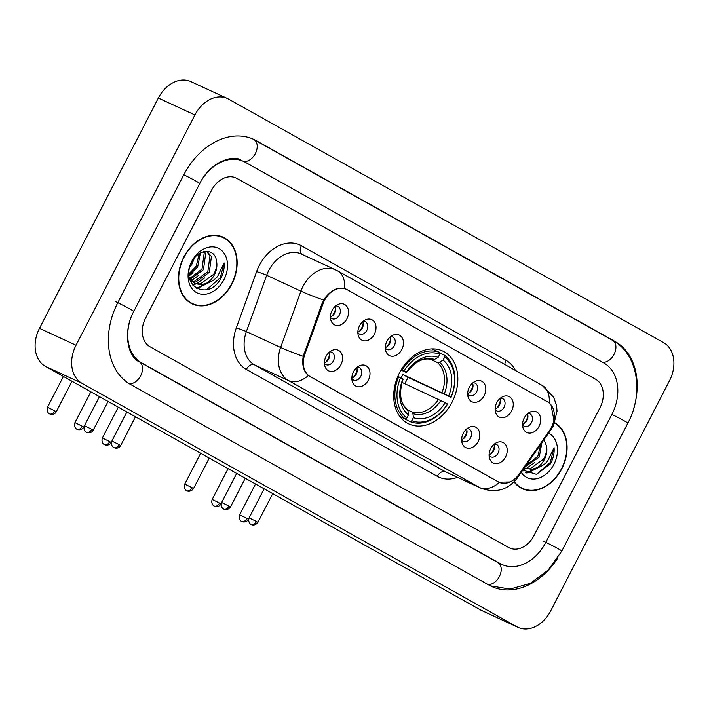 <?xml version="1.0" encoding="UTF-8"?>
<svg xmlns="http://www.w3.org/2000/svg" width="709" height="709" viewBox="0 0 709 709"><rect width="100%" height="100%" fill="white"/><g stroke="black" fill="none" stroke-linecap="round" stroke-linejoin="round"><path stroke-width="1.06" d="M399.522 372.783A40.191 30.053 114.8 0 0 408.898 423.955A40.191 30.053 114.8 0 0 452.041 402.18A40.191 30.053 114.8 0 0 442.655 351.008A40.191 30.053 114.8 0 0 399.522 372.783M368.361 380.077A11.371 8.508 -65.2 0 1 359.41 386.822A11.371 8.508 -65.2 0 1 352.187 381.105A11.371 8.508 -65.2 0 1 353.499 371.755A11.371 8.508 -65.2 0 1 359.233 365.888A11.371 8.508 -65.2 0 1 368.556 368.122A11.371 8.508 -65.2 0 1 368.361 380.077M351.85 378.579A6.824 5.105 114.8 0 0 353.49 379.997A6.824 5.105 114.8 0 0 360.819 376.293A6.824 5.105 114.8 0 0 359.224 367.608A6.824 5.105 114.8 0 0 357.088 367.271M478.15 441.539A11.371 8.508 -65.2 0 1 469.198 448.283A11.371 8.508 -65.2 0 1 461.984 442.567A11.371 8.508 -65.2 0 1 463.287 433.217A11.371 8.508 -65.2 0 1 469.021 427.35A11.371 8.508 -65.2 0 1 478.345 429.583A11.371 8.508 -65.2 0 1 478.15 441.539M461.648 440.041A6.824 5.105 114.8 0 0 463.287 441.459A6.824 5.105 114.8 0 0 470.608 437.754A6.824 5.105 114.8 0 0 469.012 429.069A6.824 5.105 114.8 0 0 466.876 428.732M505.597 456.897A11.371 8.508 -65.2 0 1 496.646 463.651A11.371 8.508 -65.2 0 1 489.432 457.934A11.371 8.508 -65.2 0 1 490.734 448.584A11.371 8.508 -65.2 0 1 496.468 442.717A11.371 8.508 -65.2 0 1 505.792 444.951A11.371 8.508 -65.2 0 1 505.597 456.897M489.095 455.408A6.824 5.105 114.8 0 0 490.734 456.818A6.824 5.105 114.8 0 0 498.055 453.122A6.824 5.105 114.8 0 0 496.46 444.437A6.824 5.105 114.8 0 0 494.324 444.1M340.914 364.71A11.371 8.508 -65.2 0 1 331.954 371.454A11.371 8.508 -65.2 0 1 324.74 365.747A11.371 8.508 -65.2 0 1 326.051 356.388A11.371 8.508 -65.2 0 1 331.785 350.53A11.371 8.508 -65.2 0 1 341.109 352.754A11.371 8.508 -65.2 0 1 340.914 364.71M324.403 363.212A6.824 5.105 114.8 0 0 326.043 364.63A6.824 5.105 114.8 0 0 333.372 360.934A6.824 5.105 114.8 0 0 331.777 352.24A6.824 5.105 114.8 0 0 329.641 351.903M374.379 334.143A11.371 8.508 -65.2 0 1 365.419 340.896A11.371 8.508 -65.2 0 1 358.205 335.18A11.371 8.508 -65.2 0 1 359.516 325.821A11.371 8.508 -65.2 0 1 365.25 319.963A11.371 8.508 -65.2 0 1 374.574 322.187A11.371 8.508 -65.2 0 1 374.379 334.143M357.868 332.654A6.824 5.105 114.8 0 0 359.507 334.063A6.824 5.105 114.8 0 0 366.837 330.367A6.824 5.105 114.8 0 0 365.241 321.673A6.824 5.105 114.8 0 0 363.105 321.345M401.826 349.51A11.371 8.508 -65.2 0 1 392.866 356.255A11.371 8.508 -65.2 0 1 385.652 350.547A11.371 8.508 -65.2 0 1 386.963 341.189A11.371 8.508 -65.2 0 1 392.697 335.33A11.371 8.508 -65.2 0 1 402.021 337.555A11.371 8.508 -65.2 0 1 401.826 349.51M385.315 348.022A6.824 5.105 114.8 0 0 386.954 349.431A6.824 5.105 114.8 0 0 394.284 345.735A6.824 5.105 114.8 0 0 392.689 337.041A6.824 5.105 114.8 0 0 390.553 336.704M484.167 395.604A11.371 8.508 -65.2 0 1 475.216 402.358A11.371 8.508 -65.2 0 1 468.002 396.641A11.371 8.508 -65.2 0 1 469.305 387.282A11.371 8.508 -65.2 0 1 475.039 381.424A11.371 8.508 -65.2 0 1 484.362 383.649A11.371 8.508 -65.2 0 1 484.167 395.604M467.656 394.115A6.824 5.105 114.8 0 0 469.296 395.525A6.824 5.105 114.8 0 0 476.625 391.829A6.824 5.105 114.8 0 0 475.03 383.135A6.824 5.105 114.8 0 0 472.894 382.807M511.614 410.972A11.371 8.508 -65.2 0 1 502.663 417.716A11.371 8.508 -65.2 0 1 495.449 412.009A11.371 8.508 -65.2 0 1 496.752 402.65A11.371 8.508 -65.2 0 1 502.486 396.792A11.371 8.508 -65.2 0 1 511.809 399.016A11.371 8.508 -65.2 0 1 511.614 410.972M495.112 409.483A6.824 5.105 114.8 0 0 496.752 410.892A6.824 5.105 114.8 0 0 504.072 407.196A6.824 5.105 114.8 0 0 502.477 398.502A6.824 5.105 114.8 0 0 500.341 398.166M539.062 426.339A11.371 8.508 -65.2 0 1 530.11 433.084A11.371 8.508 -65.2 0 1 522.896 427.376A11.371 8.508 -65.2 0 1 524.199 418.018A11.371 8.508 -65.2 0 1 529.933 412.151A11.371 8.508 -65.2 0 1 539.257 414.384A11.371 8.508 -65.2 0 1 539.062 426.339M522.56 424.842A6.824 5.105 114.8 0 0 524.199 426.26A6.824 5.105 114.8 0 0 531.52 422.555A6.824 5.105 114.8 0 0 529.924 413.87A6.824 5.105 114.8 0 0 527.788 413.533M346.931 318.784A11.371 8.508 -65.2 0 1 337.971 325.528A11.371 8.508 -65.2 0 1 330.757 319.812A11.371 8.508 -65.2 0 1 332.069 310.462A11.371 8.508 -65.2 0 1 337.803 304.595A11.371 8.508 -65.2 0 1 347.126 306.829A11.371 8.508 -65.2 0 1 346.931 318.784M330.421 317.286A6.824 5.105 114.8 0 0 332.06 318.696A6.824 5.105 114.8 0 0 339.389 315A6.824 5.105 114.8 0 0 337.794 306.315A6.824 5.105 114.8 0 0 335.658 305.978M356.689 367.608A6.824 5.105 -65.2 0 1 356.246 374.184A6.824 5.105 -65.2 0 1 351.85 378.065M466.487 429.069A6.824 5.105 -65.2 0 1 466.043 435.645A6.824 5.105 -65.2 0 1 461.648 439.527M493.934 444.428A6.824 5.105 -65.2 0 1 493.491 451.013A6.824 5.105 -65.2 0 1 489.095 454.886M329.242 352.24A6.824 5.105 -65.2 0 1 328.799 358.816A6.824 5.105 -65.2 0 1 324.403 362.698M362.707 321.673A6.824 5.105 -65.2 0 1 362.264 328.249A6.824 5.105 -65.2 0 1 357.868 332.131M390.154 337.041A6.824 5.105 -65.2 0 1 389.711 343.617A6.824 5.105 -65.2 0 1 385.315 347.499M472.495 383.135A6.824 5.105 -65.2 0 1 472.052 389.711A6.824 5.105 -65.2 0 1 467.656 393.592M499.951 398.502A6.824 5.105 -65.2 0 1 499.508 405.078A6.824 5.105 -65.2 0 1 495.104 408.96M527.399 413.87A6.824 5.105 -65.2 0 1 526.955 420.446A6.824 5.105 -65.2 0 1 522.56 424.328M335.26 306.315A6.824 5.105 -65.2 0 1 334.816 312.891A6.824 5.105 -65.2 0 1 330.421 316.772M323.056 303.674A20.472 15.314 -65.2 0 1 324.483 300.403A20.472 15.314 -65.2 0 1 346.462 289.307A20.472 15.314 -65.2 0 1 347.242 289.706L547.41 401.764A20.472 15.314 -65.2 0 1 549.564 430.469L519.121 474.179A20.472 15.314 -65.2 0 1 498.985 482.235A20.472 15.314 -65.2 0 1 498.197 481.828L310.267 376.63A20.472 15.314 -65.2 0 1 304.843 354.225L323.056 303.674L322.143 303.248L325.404 297.479C331.502 289.99 337.874 286.994 344.547 288.492L346.55 289.361M183.764 257.145A36.779 27.5 114.8 0 0 192.352 303.975A36.779 27.5 114.8 0 0 231.825 284.052A36.779 27.5 114.8 0 0 223.238 237.223A36.779 27.5 114.8 0 0 183.764 257.145M190.561 303.044A36.779 27.5 114.8 0 0 192.423 303.594M514.052 481.881A36.779 27.5 114.8 0 0 522.311 488.696A36.779 27.5 114.8 0 0 561.785 468.764A36.779 27.5 114.8 0 0 554.793 422.759M520.53 487.757A36.779 27.5 114.8 0 0 522.391 488.315M345.779 288.971L346.4 289.281M551.008 404.874L553.968 420.366M510.046 481.96L498.79 482.164M517.357 476.439A26.543 4.05 34.9 0 1 517.473 477.769C508.034 490.016 495.821 493.482 480.817 488.173A30.336 22.679 -65.2 0 1 479.656 487.579A26.543 17.592 119.2 0 0 499.358 482.412L308.362 375.495C303.523 371.339 301.812 364.958 303.23 356.335L322.152 303.23M600.009 407.71A22.75 17.016 114.8 0 0 595.569 379.191L236.868 178.384A22.75 17.016 114.8 0 0 235.991 177.941A22.75 17.016 114.8 0 0 211.574 190.269L145.549 318.199A22.75 17.016 114.8 0 0 149.98 346.728L508.69 547.525A22.75 17.016 114.8 0 0 509.558 547.968A22.75 17.016 114.8 0 0 533.974 535.649L600.009 407.71A22.75 17.016 114.8 0 0 595.569 379.191L236.868 178.384A22.75 17.016 114.8 0 0 235.991 177.941A22.75 17.016 114.8 0 0 211.574 190.269L145.549 318.199A22.75 17.016 114.8 0 0 149.98 346.728L508.69 547.525A22.75 17.016 114.8 0 0 509.558 547.968A22.75 17.016 114.8 0 0 533.974 535.649L600.009 407.71M222.998 237.524A36.779 27.5 114.8 0 0 221.368 236.469M231.577 283.91A36.398 27.217 114.8 0 0 223.078 237.568A36.398 27.217 114.8 0 0 184.012 257.287A36.398 27.217 114.8 0 0 192.511 303.629A36.398 27.217 114.8 0 0 231.577 283.91M190.003 266.779A17.14 12.815 114.8 0 0 191.572 264.182A17.14 12.815 114.8 0 0 193.335 259.627M200.39 252.98L197.66 267.001L189.046 275.163M199.185 253.707L196.216 266.327L188.993 273.727M204.414 251.5L205.637 253.822L203.465 269.686L190.287 279.257M203.51 251.713L204.183 253.148L202.012 269.012L189.79 278.415M206.868 251.287L211.442 256.507L209.27 272.371L195.906 281.969L192.573 281.934M191.767 281.783L190.473 281.411M206.558 251.287L209.988 255.834L207.817 271.698L194.452 281.296L191.962 281.358M191.12 281.26L190.349 281.118M216.493 261.089C215.137 247.671 198.201 248.54 191.917 262.02C179.182 285.115 207.48 301.688 220.357 279.24L220.969 278.114C223.503 273.098 224.54 268.029 224.088 262.906L217.628 276.404C214.597 279.895 210.972 282.111 206.762 283.068A17.14 12.815 114.8 0 0 214.419 274.755A17.14 12.815 114.8 0 0 216.493 261.089C217.114 265.538 216.156 269.969 213.622 274.383L200.257 283.981L194.567 283.334M206.762 283.068L201.702 284.655L195.285 283.697L189.321 277.467M195.285 283.697L189.994 280.135M194.363 258.218L191.864 264.315L189.906 267.125M191.643 261.559A24.718 18.487 114.8 0 0 196.464 292.551A24.718 18.487 114.8 0 0 223.947 279.638A24.718 18.487 114.8 0 0 219.125 248.646A24.718 18.487 114.8 0 0 191.643 261.559M224.088 262.906L220.295 277.804L206.665 289.627M208.233 282.687L197.35 287.765L195.666 287.898M204.626 277.928L196.216 283.822M195.888 283.954L192.511 284.929M198.821 275.243L191.368 280.72M193.016 272.557L189.108 275.961M210.086 282.014L198.077 288.102L196.198 288.244M514.3 481.624A36.398 27.217 114.8 0 0 522.471 488.35A36.398 27.217 114.8 0 0 561.546 468.631A36.398 27.217 114.8 0 0 554.651 423.113M541.88 442.717L539.239 457.083L525.139 466.752M540.807 444.268L537.785 456.41L525.83 465.76M522.825 470.076L536.474 474.374L550.326 463.961L550.937 462.826C553.472 457.81 554.509 452.75 554.057 447.627L547.596 461.116C544.565 464.608 540.94 466.832 536.722 467.78A17.14 12.815 114.8 0 0 544.388 459.467A17.14 12.815 114.8 0 0 546.462 445.81C547.082 450.25 546.125 454.682 543.59 459.095L530.217 468.693L524.536 468.046M536.722 467.78L531.67 469.367L524.323 467.931M521.248 472.345A24.718 18.487 114.8 0 0 553.915 464.36A24.718 18.487 114.8 0 0 548.58 433.093M546.462 445.81L544.007 439.669M554.057 447.627L550.255 462.516L536.633 474.339M538.202 467.399L527.319 472.486L525.626 472.619M534.595 462.64L526.184 468.534M525.848 468.667L523.242 469.482M540.054 466.726L528.045 472.823L526.158 472.956M401.09 378.003A28.059 20.978 114.8 0 0 401.161 377.87A28.059 20.978 114.8 0 0 402.73 374.405L448.673 395.959A32.605 24.381 114.8 0 0 443.098 360.11L444.703 356.999A36.097 26.995 114.8 0 1 450.968 397.244L451.048 397.377A37.612 28.13 114.8 0 0 444.49 355.218L444.703 356.999M411.805 420.738L410.192 421.678A37.612 28.13 114.8 0 0 447.574 404.112L447.494 403.979A36.097 26.995 114.8 0 1 411.805 420.738L413.409 417.628A32.605 24.381 114.8 0 0 445.199 402.694L401.994 382.408M407.728 409.953L411.823 411.849L412.93 413.586L413.409 417.628M451.048 397.377L407.967 377.339A36.017 26.933 -65.2 0 1 406.363 380.786A36.017 26.933 -65.2 0 1 404.733 383.684M410.192 421.678L400.355 416.644M439.598 352.958L444.49 355.218M399.761 416.369L405.238 418.904L406.851 417.973A36.097 26.995 114.8 0 1 400.585 377.72L398.68 376.736A37.612 28.13 114.8 0 0 405.238 418.904M398.68 376.736L397.838 376.355M450.968 397.244L448.673 395.959M445.199 402.694L447.494 403.979M400.585 377.72L402.88 379.005A32.605 24.381 114.8 0 0 408.455 414.854L406.851 417.973M443.098 360.11L439.438 362.228L437.311 362.476L430.195 359.188M407.232 409.297C400.124 403.004 398.742 393.016 403.075 379.324L402.88 379.005M408.455 414.854L407.976 410.812L406.869 409.075M401.294 369.611L404.059 370.984A36.097 26.995 114.8 0 1 439.748 354.225L439.536 352.444A37.612 28.13 114.8 0 0 402.154 370.009M439.536 352.444L431.878 348.899M439.748 354.225L438.144 357.336A32.605 24.381 114.8 0 0 406.354 372.269L404.059 370.984M406.354 372.269L406.549 372.579C415.128 361.324 423.787 357.052 432.517 359.764L434.484 359.454L438.144 357.336M434.484 359.454A29.166 21.811 114.8 0 0 406.549 372.579L401.01 370.089M407.967 377.339L402.73 374.405M331.794 316.179A11.371 8.508 114.8 0 0 334.134 312.864A11.371 8.508 114.8 0 0 335.703 307.741M359.241 331.546A11.371 8.508 114.8 0 0 361.581 328.223A11.371 8.508 114.8 0 0 363.15 323.1M386.689 346.914A11.371 8.508 114.8 0 0 389.028 343.59A11.371 8.508 114.8 0 0 390.597 338.468M469.03 393.008A11.371 8.508 114.8 0 0 471.37 389.684A11.371 8.508 114.8 0 0 472.938 384.562M496.477 408.375A11.371 8.508 114.8 0 0 498.817 405.052A11.371 8.508 114.8 0 0 500.386 399.929M523.924 423.743A11.371 8.508 114.8 0 0 526.273 420.419A11.371 8.508 114.8 0 0 527.833 415.297M325.777 362.113A11.371 8.508 114.8 0 0 328.116 358.789A11.371 8.508 114.8 0 0 329.685 353.667M353.224 377.472A11.371 8.508 114.8 0 0 355.563 374.157A11.371 8.508 114.8 0 0 357.132 369.034M463.012 438.933A11.371 8.508 114.8 0 0 465.361 435.618A11.371 8.508 114.8 0 0 466.921 430.496M490.46 454.301A11.371 8.508 114.8 0 0 492.808 450.977A11.371 8.508 114.8 0 0 494.368 445.855M129.853 320.973A40.945 30.62 114.8 0 0 141.64 362.884L500.341 563.69A40.945 30.62 114.8 0 0 501.919 564.488A40.945 30.62 114.8 0 0 545.868 542.305L611.902 414.366A40.945 30.62 114.8 0 0 603.908 363.026L245.208 162.228A40.945 30.62 114.8 0 0 243.639 161.422A40.945 30.62 114.8 0 0 202.428 178.89M669.526 380.662A30.336 22.679 114.8 0 0 663.606 342.642L228.608 99.127A30.336 22.679 114.8 0 0 227.438 98.533A30.336 22.679 114.8 0 0 194.886 114.964L76.031 345.248A30.336 22.679 114.8 0 0 81.943 383.277L516.95 626.791A30.336 22.679 114.8 0 0 518.111 627.385A30.336 22.679 114.8 0 0 550.663 610.954L669.526 380.662M227.438 98.533L190.889 81.615A30.336 22.679 114.8 0 0 158.337 98.046L39.474 328.338A30.336 22.679 114.8 0 0 45.394 366.358L480.392 609.873A30.336 22.679 114.8 0 0 481.562 610.467L518.111 627.385M633.598 408.916A65.21 48.77 114.8 0 0 615.031 341.481L256.33 140.683A65.21 48.77 114.8 0 0 253.831 139.407A65.21 48.77 114.8 0 0 183.835 174.733L117.8 302.672A65.21 48.77 114.8 0 0 130.518 384.429L489.228 585.235A65.21 48.77 114.8 0 0 491.727 586.511A65.21 48.77 114.8 0 0 557.735 558.098M310.267 376.63L309.815 376.417M304.843 354.225L303.931 353.809M498.197 481.828L497.745 481.624M457.42 477.352A37.914 28.351 -65.2 0 1 437.338 476.342L246.351 369.424A37.914 28.351 -65.2 0 1 236.31 327.948L256.605 271.609A37.914 28.351 -65.2 0 1 301.396 245.757L506.013 360.305A7.586 5.025 -60.8 0 0 504.852 364.515M506.013 360.305A37.914 28.351 -65.2 0 1 515.47 370.461M437.338 476.342A7.586 5.025 -60.8 0 1 445.385 471.724L479.656 487.579L288.66 380.662A30.336 22.679 -65.2 0 1 280.631 347.481L300.926 291.142A30.336 22.679 -65.2 0 1 303.044 286.303A30.336 22.679 -65.2 0 1 335.596 269.863L301.325 254.008A30.336 22.679 114.8 0 0 268.773 270.439A30.336 22.679 114.8 0 0 266.655 275.287L246.369 331.626A30.336 22.679 114.8 0 0 254.398 364.807L445.385 471.724A30.336 22.679 114.8 0 0 446.546 472.318L480.817 488.173M323.667 300.049A26.543 2.056 19.8 0 1 300.926 291.142L266.655 275.287A7.586 0.585 -160.2 0 0 256.605 271.609M549.174 402.969A26.543 17.592 -60.8 0 0 542.181 385.412L337.564 270.865A26.543 17.592 119.2 0 1 344.547 288.492M246.351 369.424A7.586 5.025 -60.8 0 1 254.398 364.807L288.66 380.662A26.543 17.592 -60.8 0 0 308.362 375.495M236.31 327.948A7.586 0.585 -160.2 0 1 246.369 331.626L280.631 347.481A26.543 2.056 19.8 0 0 303.23 356.335M551.256 427.695A26.543 4.05 34.9 0 1 551.398 429.06L517.473 477.769M301.396 245.757A7.586 5.025 -60.8 0 0 301.99 254.318M411.823 411.849A28.059 20.978 114.8 0 0 438.517 399.309M444.339 393.734A29.166 21.811 114.8 0 0 439.438 362.228M412.93 413.586A29.166 21.811 114.8 0 0 440.865 400.47M403.075 379.315A29.166 21.811 114.8 0 0 407.976 410.812M441.991 392.573A28.059 20.978 114.8 0 0 437.311 362.476M54.85 410.883L47.503 407.25C45.872 412.213 49.958 414.313 49.231 413.666L49.47 413.808A4.928 3.27 119.2 0 0 49.621 413.888A4.928 3.27 -60.8 0 0 54.85 410.883L56.259 411.769L72.008 381.265M82.297 426.251L74.95 422.617C73.319 427.58 77.405 429.681 76.678 429.034L76.918 429.175A4.928 3.27 119.2 0 0 77.068 429.255A4.928 3.27 -60.8 0 0 82.297 426.251L83.706 427.137L84.229 426.127M109.744 441.618L102.397 437.976C100.767 442.948 104.852 445.039 104.126 444.401L104.365 444.543A4.928 3.27 119.2 0 0 104.515 444.614A4.928 3.27 -60.8 0 0 109.744 441.618L111.153 442.505L111.676 441.485M192.086 487.712L184.739 484.079C183.117 489.042 187.194 491.142 186.467 490.495L186.715 490.637A4.928 3.27 119.2 0 0 186.857 490.717A4.928 3.27 -60.8 0 0 192.086 487.712L193.495 488.598L209.244 458.085M219.533 503.08L212.186 499.437C210.564 504.409 214.641 506.501 213.914 505.854L214.162 506.004A4.928 3.27 119.2 0 0 214.304 506.075A4.928 3.27 -60.8 0 0 219.533 503.08L220.951 503.966L221.465 502.947M246.989 518.439L239.633 514.805C238.011 519.777 242.088 521.868 241.37 521.221L241.609 521.363A4.928 3.27 119.2 0 0 241.76 521.443A4.928 3.27 -60.8 0 0 246.989 518.439L248.398 519.325L248.921 518.314M91.789 429.308L84.433 425.675C82.811 430.638 86.888 432.738 86.17 432.091L86.409 432.233A4.928 3.27 119.2 0 0 86.56 432.313A4.928 3.27 -60.8 0 0 91.789 429.308L93.198 430.195L108.043 401.436M119.236 444.676L111.88 441.033C110.258 446.005 114.335 448.097 113.617 447.459L113.857 447.601A4.928 3.27 119.2 0 0 114.007 447.671A4.928 3.27 -60.8 0 0 119.236 444.676L120.645 445.562L135.49 416.795M229.025 506.137L221.678 502.495C220.047 507.467 224.124 509.558 223.406 508.911L223.645 509.062A4.928 3.27 119.2 0 0 223.796 509.133A4.928 3.27 -60.8 0 0 229.025 506.137L230.434 507.024L245.279 478.256M256.472 521.496L249.125 517.862C247.494 522.834 251.571 524.926 250.853 524.279L251.092 524.421A4.928 3.27 119.2 0 0 251.243 524.5A4.928 3.27 -60.8 0 0 256.472 521.496L257.881 522.382L272.726 493.624M612.292 340.214A12.133 8.038 119.2 0 1 612.656 340.4A12.133 8.038 119.2 0 1 614.313 353.826A12.133 8.038 119.2 0 1 602.34 362.148M253.592 139.407A12.133 8.038 119.2 0 1 253.955 139.602L612.656 340.4C638.038 353.915 644.029 393.229 627.864 423.105A12.133 0.461 -152.7 0 0 624.399 420.916A12.133 0.461 -152.7 0 0 611.885 414.402M627.864 423.105L561.829 551.035A12.133 0.461 -152.7 0 0 558.364 548.855A12.133 0.461 -152.7 0 0 543.121 541.038M487.65 584.349A12.133 8.038 -60.8 0 0 499.623 576.027A12.133 8.038 -60.8 0 0 497.966 562.609L139.265 361.803C128.232 357.301 122.214 332.601 133.771 311.402L199.796 183.471C210.52 161.218 233.819 154.571 240.892 160.154L242.097 160.775M129.073 383.578A12.133 8.038 -60.8 0 0 140.958 375.141A12.133 8.038 -60.8 0 0 139.265 361.803M115.062 301.405A12.133 0.461 27.3 0 1 130.296 309.221A12.133 0.461 27.3 0 1 133.771 311.402M183.817 174.768A12.133 0.461 27.3 0 1 196.331 181.291A12.133 0.461 27.3 0 1 199.796 183.471M252.493 138.813L253.955 139.602A12.133 8.038 119.2 0 1 255.488 153.268A12.133 8.038 119.2 0 1 243.267 161.253M480.392 609.873L516.95 626.791M45.394 366.358L81.943 383.277M39.474 328.338L76.031 345.248M158.337 98.046L194.886 114.964M612.479 340.302L615.031 341.481M497.789 562.503L500.341 563.69M139.097 361.705L141.64 362.884M498.985 482.235L498.152 481.845M346.462 289.307L345.15 288.705M551.398 429.06L553.543 425.497L557.044 411.087L556.485 405.335L553.64 397.208L542.181 385.412M337.564 270.865L335.596 269.863M219.506 235.911L223.078 237.568M188.931 301.981L192.511 303.629M524.297 467.967L525.254 468.41M518.899 486.693L522.471 488.35M47.503 407.25L63.402 376.444M56.259 411.769C55.116 413.772 53.335 414.623 50.915 414.34L49.47 413.808M74.95 422.617L90.849 391.811M83.706 427.137C82.563 429.131 80.782 429.991 78.371 429.707L76.918 429.175M102.397 437.976L118.297 407.17M111.153 442.505C110.01 444.499 108.229 445.358 105.818 445.075L104.365 444.543M184.739 484.079L200.638 453.273M193.495 488.598C190.331 492.852 186.228 490.637 187.194 490.876L186.715 490.637M212.186 499.437L228.085 468.631M220.951 503.966C219.799 505.96 218.017 506.82 215.607 506.536L214.162 506.004M239.633 514.805L255.532 483.999M248.398 519.325C247.246 521.328 245.465 522.187 243.054 521.904L241.609 521.363M84.433 425.675L99.437 396.615M93.198 430.195C92.046 432.189 90.265 433.048 87.854 432.765L86.409 432.233M111.88 441.033L126.884 411.982M120.645 445.562C119.493 447.556 117.721 448.416 115.301 448.132L113.857 447.601M221.678 502.495L236.673 473.444M230.434 507.024C227.261 511.269 223.167 509.062 224.133 509.292L223.645 509.062M249.125 517.862L264.12 488.802M257.881 522.382C254.708 526.636 250.614 524.43 251.58 524.66L251.092 524.421M490.415 585.873L510.055 589.073L530.181 583.454L548.146 570.133L561.829 551.035M499.171 563.221L497.966 562.609M498.347 562.84L501.919 564.488"/></g></svg>

